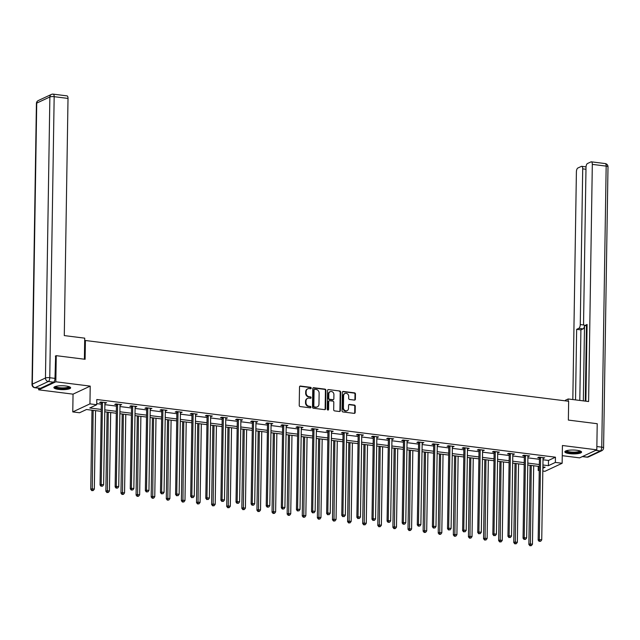 <?xml version="1.0" encoding="UTF-8"?>
<svg xmlns="http://www.w3.org/2000/svg" width="640" height="640" viewBox="0 0 640 640"><rect width="100%" height="100%" fill="white"/><g stroke="black" fill="none" stroke-linecap="round" stroke-linejoin="round"><path stroke-width="0.96" d="M311.232 388.128A0.736 0.648 64.9 0 0 310.576 387.328L300.48 386.056A1.056 0.928 64.9 0 0 299.512 386.96L299.224 405.424A1.056 0.928 64.9 0 0 300.16 406.568L310.256 407.84A0.736 0.648 64.9 0 0 310.936 407.208A0.736 0.648 64.9 0 0 310.28 406.4L308.968 406.24A3.376 2.968 64.9 0 1 305.984 402.576L306.008 401.04A3.376 2.968 64.9 0 1 307.616 398.36A3.376 2.968 64.9 0 1 309.096 398.136L310.408 398.304A0.736 0.648 64.9 0 0 310.432 396.864L309.12 396.704A3.376 2.968 64.9 0 1 306.128 393.04L306.152 391.496A3.376 2.968 64.9 0 1 307.768 388.824A3.376 2.968 64.9 0 1 309.248 388.6L310.552 388.76A0.736 0.648 64.9 0 0 311.232 388.128M310.624 388.768A0.736 0.648 64.9 0 0 310.112 387.544L300.016 386.272A1.056 0.928 64.9 0 0 299.8 386.272M310.32 407.84A0.736 0.648 64.9 0 0 309.816 406.624L308.968 406.24M310.472 398.304A0.736 0.648 64.9 0 0 309.968 397.08L309.12 396.704M576.824 450.264A8.376 1.936 -179.1 0 0 564.832 451.832A8.376 1.936 -179.1 0 0 569.584 453.656A8.376 1.936 -179.1 0 0 581.584 452.096A8.376 1.936 -179.1 0 0 576.824 450.264M65.888 386A8.376 1.936 -179.1 0 0 53.888 387.56A8.376 1.936 -179.1 0 0 58.64 389.392A8.376 1.936 -179.1 0 0 70.64 387.824A8.376 1.936 -179.1 0 0 65.888 386M354.408 400.088A1.056 0.928 64.9 0 0 355.376 399.176L355.456 394A1.056 0.928 64.9 0 0 354.52 392.856L343.304 391.448A1.056 0.928 64.9 0 0 342.336 392.352L342.048 410.808A1.056 0.928 64.9 0 0 342.976 411.952L354.2 413.368A1.056 0.928 64.9 0 0 355.16 412.456L355.264 406.208A1.056 0.928 64.9 0 0 354.328 405.056L349.528 404.456A1.056 0.928 64.9 0 0 348.56 405.36L348.512 408.464A2.824 2.48 64.9 0 1 343.424 407.824L343.616 395.672A2.824 2.48 64.9 0 1 348.704 396.312L348.672 398.336A1.056 0.928 64.9 0 0 349.608 399.48L354.408 400.088M542.992 459.76L548.488 460.448L555.448 457.192L555.368 462.416L562.144 463.272L544.968 471.304L542.816 471.032M55.328 356.096L56.248 355.672L85.112 359.296L85.408 340.496L568.648 401.272L568.36 420.08L597.216 423.712L596.808 449.832L562.424 445.504L562.144 463.272M56.248 355.672L55.84 381.792L38.664 389.824L73.048 394.152L72.768 411.912L89.944 403.872L96.72 404.728L89.76 407.984L101.224 409.424M73.048 394.152L90.216 386.112L55.84 381.792M90.216 386.112L89.944 403.872M555.448 457.192L96.8 399.504L96.72 404.728M325.888 390.28A1.056 0.928 64.9 0 0 324.96 389.136L313.736 387.728A1.056 0.928 64.9 0 0 312.776 388.632L312.48 407.088A1.056 0.928 64.9 0 0 313.416 408.24L324.632 409.648A1.056 0.928 64.9 0 0 325.6 408.744L325.888 390.28L325.424 390.496A1.056 0.928 64.9 0 0 324.488 389.352L313.272 387.944A1.056 0.928 64.9 0 0 313.064 387.944M328.52 389.584L339.736 390.992A1.056 0.928 64.9 0 1 340.672 392.144L340.384 410.6A1.056 0.928 64.9 0 1 339.416 411.504L334.616 410.904A1.056 0.928 64.9 0 1 333.68 409.76L333.8 402.272A1.056 0.928 64.9 0 0 332.864 401.128L329.68 400.728A1.056 0.928 64.9 0 0 328.712 401.632L328.592 409.424A0.736 0.648 64.9 0 1 327.256 409.256L327.552 390.488A1.056 0.928 64.9 0 1 328.52 389.584L339.736 390.992M562.264 455.68L579.632 457.864L596.808 449.832M38.688 388.216L38.664 389.824M85.408 340.496L84.68 340.832M96.736 403.632L101.312 404.2M104.88 404.656L116.416 406.104M119.984 406.552L131.52 408.008M135.096 408.456L146.632 409.904M150.2 410.352L161.736 411.808M165.312 412.256L176.848 413.704M180.416 414.152L191.952 415.608M195.52 416.056L207.064 417.504M210.632 417.952L222.168 419.408M225.736 419.856L237.272 421.304M240.848 421.752L252.384 423.208M255.952 423.656L267.488 425.104M271.064 425.552L282.6 427.008M286.168 427.456L297.704 428.904M301.28 429.36L312.816 430.808M316.384 431.256L327.92 432.704M331.488 433.16L343.024 434.608M346.6 435.056L358.136 436.504M361.704 436.96L373.24 438.408M376.816 438.856L388.352 440.312M391.92 440.76L403.456 442.208M407.032 442.656L418.568 444.112M422.136 444.56L433.672 446.008M437.24 446.456L448.784 447.912M452.352 448.36L463.888 449.808M467.456 450.256L478.992 451.712M482.568 452.16L494.104 453.608M497.672 454.056L509.208 455.512M512.784 455.96L524.32 457.408M527.888 457.856L539.424 459.312M104.904 403.208L106.608 402.736L100.8 402L99.64 402.544L101.2 402.744M120.008 405.112L121.712 404.632L115.904 403.904L114.744 404.448L116.312 404.648M135.12 407.008L136.824 406.536L131.008 405.808L129.848 406.344L131.416 406.544M150.224 408.912L151.928 408.432L146.12 407.704L144.96 408.248L146.528 408.448M165.328 410.808L167.04 410.336L161.224 409.608L160.064 410.144L161.632 410.344M180.44 412.712L182.144 412.232L176.336 411.504L175.176 412.048L176.744 412.248M195.544 414.608L197.256 414.136L191.44 413.408L190.28 413.952L191.848 414.144M210.656 416.512L212.36 416.04L206.552 415.304L205.392 415.848L206.96 416.048M225.76 418.408L227.464 417.936L221.656 417.208L220.496 417.752L222.064 417.944M240.872 420.312L242.576 419.84L236.76 419.104L235.6 419.648L237.168 419.848M255.976 422.208L257.68 421.736L251.872 421.008L250.712 421.552L252.28 421.744M271.08 424.112L272.792 423.64L266.976 422.904L265.816 423.448L267.384 423.648M286.192 426.008L287.896 425.536L282.088 424.808L280.928 425.352L282.496 425.544M301.296 427.912L303.008 427.44L297.192 426.704L296.032 427.248L297.6 427.448M316.408 429.816L318.112 429.336L312.304 428.608L311.144 429.152L312.712 429.344M331.512 431.712L333.216 431.24L327.408 430.504L326.248 431.048L327.816 431.248M346.624 433.616L348.328 433.136L342.52 432.408L341.352 432.952L342.92 433.144M361.728 435.512L363.432 435.04L357.624 434.304L356.464 434.848L358.032 435.048M376.84 437.416L378.544 436.936L372.728 436.208L371.568 436.752L373.136 436.952M391.944 439.312L393.648 438.84L387.84 438.112L386.68 438.648L388.248 438.848M407.048 441.216L408.76 440.736L402.944 440.008L401.784 440.552L403.352 440.752M422.16 443.112L423.864 442.64L418.056 441.912L416.896 442.448L418.464 442.648M437.264 445.016L438.968 444.536L433.16 443.808L432 444.352L433.568 444.552M452.376 446.912L454.08 446.44L448.272 445.712L447.112 446.256L448.672 446.448M467.48 448.816L469.184 448.344L463.376 447.608L462.216 448.152L463.784 448.352M482.592 450.712L484.296 450.24L478.48 449.512L477.32 450.056L478.888 450.248M497.696 452.616L499.4 452.144L493.592 451.408L492.432 451.952L494 452.152M512.8 454.512L514.512 454.04L508.696 453.312L507.536 453.856L509.104 454.048M527.912 456.416L529.616 455.944L523.808 455.208L522.648 455.752L524.216 455.952M543.016 458.312L544.728 457.84L538.912 457.112L537.752 457.656L539.32 457.848M539.248 470.584L538.192 470.456L539.256 469.952M538.256 466.328L538.192 470.456M101.192 411.352L86.504 409.504L79.544 412.76L72.768 411.912M542.912 464.984L548.408 465.672L555.368 462.416M104.8 409.88L116.336 411.328M119.904 411.776L131.44 413.232M135.008 413.68L146.552 415.128M150.12 415.576L161.656 417.032M165.224 417.48L176.76 418.928M180.336 419.376L191.872 420.832M195.44 421.28L206.976 422.728M210.552 423.176L222.088 424.632M225.656 425.08L237.192 426.528M240.768 426.976L252.304 428.432M255.872 428.88L267.408 430.328M270.976 430.776L282.512 432.232M286.088 432.68L297.624 434.128M301.192 434.584L312.728 436.032M316.304 436.48L327.84 437.928M331.408 438.384L342.944 439.832M346.52 440.28L358.056 441.728M361.624 442.184L373.16 443.632M376.728 444.08L388.272 445.536M391.84 445.984L403.376 447.432M406.944 447.88L418.48 449.336M422.056 449.784L433.592 451.232M437.16 451.68L448.696 453.136M452.272 453.584L463.808 455.032M467.376 455.48L478.912 456.936M482.48 457.384L494.024 458.832M497.592 459.28L509.128 460.736M512.696 461.184L524.232 462.632M527.808 463.08L539.344 464.536M542.864 468.264L545.152 467.192L542.88 466.912M539.312 466.456L527.776 465.008M524.208 464.56L512.672 463.112M509.096 462.656L497.56 461.208M493.992 460.76L482.456 459.312M478.88 458.856L467.344 457.408M463.776 456.96L452.24 455.504M448.664 455.056L437.128 453.608M433.56 453.16L422.024 451.704M418.456 451.256L406.92 449.808M403.344 449.36L391.808 447.904M388.24 447.456L376.704 446.008M373.128 445.56L361.592 444.104M358.024 443.656L346.488 442.208M342.912 441.76L331.376 440.304M327.808 439.856L316.272 438.408M312.704 437.96L301.16 436.504M297.592 436.056L286.056 434.608M282.488 434.152L270.952 432.704M267.376 432.256L255.84 430.808M252.272 430.352L240.736 428.904M237.16 428.456L225.624 427.008M222.056 426.552L210.52 425.104M206.952 424.656L195.408 423.2M191.84 422.752L180.304 421.304M176.736 420.856L165.2 419.4M161.624 418.952L150.088 417.504M146.52 417.056L134.984 415.6M131.408 415.152L119.872 413.704M116.304 413.256L104.768 411.8M548.488 460.448L548.408 465.672M105.448 403.28L105.456 402.592M120.552 405.176L120.568 404.488M135.664 407.08L135.672 406.392M150.768 408.976L150.776 408.288M165.88 410.88L165.888 410.192M180.984 412.776L180.992 412.088M196.088 414.68L196.104 413.992M211.2 416.576L211.208 415.888M226.304 418.48L226.32 417.792M241.416 420.376L241.424 419.696M256.52 422.28L256.536 421.592M271.632 424.184L271.64 423.496M286.736 426.08L286.744 425.392M301.84 427.984L301.856 427.296M316.952 429.88L316.96 429.192M332.056 431.784L332.072 431.096M347.168 433.68L347.176 432.992M362.272 435.584L362.288 434.896M377.384 437.48L377.392 436.792M392.488 439.384L392.496 438.696M407.6 441.28L407.608 440.592M422.704 443.184L422.712 442.496M437.808 445.08L437.824 444.392M452.92 446.984L452.928 446.296M468.024 448.88L468.04 448.192M483.136 450.784L483.144 450.096M498.24 452.68L498.256 452M513.352 454.584L513.36 453.896M528.456 456.488L528.464 455.8M543.56 458.384L543.576 457.696M307.544 388.944A3.376 2.968 64.9 0 0 307.304 389.04A3.376 2.968 64.9 0 0 305.688 391.712L306.152 391.496M308.656 396.92A3.376 2.968 64.9 0 1 305.664 393.256L305.688 391.712M307.392 398.48A3.376 2.968 64.9 0 0 307.152 398.584A3.376 2.968 64.9 0 0 305.544 401.256L306.008 401.04M308.504 406.456A3.376 2.968 64.9 0 1 305.52 402.792L305.544 401.256M324.848 409.648A1.056 0.928 64.9 0 0 325.136 408.96L325.424 390.496M314.76 389.296A0.736 0.648 64.9 0 0 314.088 389.928L313.832 406.128A0.736 0.648 64.9 0 0 314.488 406.936L315.864 407.104A3.376 2.968 64.9 0 0 317.344 406.88A3.376 2.968 64.9 0 0 318.96 404.208L319.128 393.128A3.376 2.968 64.9 0 0 316.144 389.464L314.76 389.296M314.232 389.504A0.736 0.648 64.9 0 0 313.624 390.144L314.088 389.928M317.104 406.976A3.376 2.968 64.9 0 1 316.88 407.096A3.376 2.968 64.9 0 1 315.4 407.32L314.024 407.152A0.736 0.648 64.9 0 1 313.368 406.344L313.624 390.144M339.632 411.504A1.056 0.928 64.9 0 0 339.92 410.816L340.208 392.36A1.056 0.928 64.9 0 0 339.272 391.216M329 400.944A1.056 0.928 64.9 0 0 328.248 401.848L328.128 409.64L328.592 409.424M327.976 410.064A0.736 0.648 64.9 0 0 328.128 409.64M333.92 394.504A2.824 2.48 64.9 0 0 328.832 393.864L328.768 398.144A1.056 0.928 64.9 0 0 329.704 399.288L332.888 399.688A1.056 0.928 64.9 0 0 333.856 398.784L333.92 394.504M329.96 391.752A2.824 2.48 64.9 0 0 328.368 394.08L328.832 393.864M333.096 399.688A1.056 0.928 64.9 0 1 332.424 399.904L329.24 399.504A1.056 0.928 64.9 0 1 328.304 398.36L328.368 394.08M344.736 393.56A2.824 2.48 64.9 0 0 343.152 395.888L343.616 395.672M346.928 410.792A2.824 2.48 64.9 0 1 342.96 408.04L343.152 395.888M354.408 413.368A1.056 0.928 64.9 0 0 354.696 412.68L354.8 406.424A1.056 0.928 64.9 0 0 353.864 405.28L349.064 404.672A1.056 0.928 64.9 0 0 348.848 404.672M354.616 400.088A1.056 0.928 64.9 0 0 354.904 399.4L354.992 394.216A1.056 0.928 64.9 0 0 354.056 393.072L342.84 391.664A1.056 0.928 64.9 0 0 342.624 391.664M92 410.2L90.752 489.352L91.912 488.808L94.336 489.112L95.568 410.648M93.144 410.344L92.272 490.416L91.808 490.64L93.24 490.544L92.272 490.416M94.336 489.112L93.24 490.544M91.808 490.64L90.752 489.352M102.48 402.76L101.32 403.304L100.04 485.008L101.2 484.464L102.48 402.76A1.072 0.944 64.9 0 0 102.416 402.36L102.368 402.2M101.56 486.08L102.528 486.2L101.56 486.08L101.2 484.464L103.624 484.768L104.904 403.064A1.072 0.944 64.9 0 1 104.976 402.68L105.04 402.536M101.32 403.304A1.072 0.944 64.9 0 0 101.256 402.904L100.96 402.024M100.04 485.008L101.088 486.296M102.528 486.2L103.624 484.768M69.504 386.824A7.248 1.68 0.9 0 1 62.832 388.536A7.248 1.68 0.9 0 1 55.056 386.6M55.616 386.416A6.712 1.552 -179.1 0 0 62.8 387.896A6.712 1.552 -179.1 0 0 68.944 386.624M54.12 387.12A8.32 1.928 -179.1 0 0 62.912 388.792A8.32 1.928 -179.1 0 0 70.424 387.376M580.44 451.096A7.248 1.68 0.9 0 1 573.776 452.808A7.248 1.68 0.9 0 1 566 450.864M566.56 450.68A6.712 1.552 -179.1 0 0 573.744 452.16A6.712 1.552 -179.1 0 0 579.888 450.896M565.064 451.384A8.32 1.928 -179.1 0 0 573.856 453.056A8.32 1.928 -179.1 0 0 581.368 451.64M84.392 359.208L84.72 338.16L64.288 335.592L68.016 98.424L54.168 96.68L49.752 377.728L54.984 378.392L55.624 355.96M40.4 388.32L53.536 382.176L48.312 381.52L35.176 387.664L40.4 388.32A3.224 1.344 97.2 0 1 40.048 388.384L34.816 387.728A3.224 1.344 -82.8 0 0 35.176 387.664A3.224 2.832 64.9 0 1 32.32 384.16L45.456 378.016L49.872 96.968L36.728 103.112L32.32 384.16A3.224 0.744 -179.1 0 0 32 384.48A3.224 3.224 0 0 0 34.816 387.728M52.824 94.2A3.224 2.832 64.9 0 0 49.872 96.968A3.224 0.744 -179.1 0 1 54.168 96.68A3.224 1.344 -82.8 0 0 53.176 94.136L67.024 95.88A3.224 1.344 97.2 0 1 68.016 98.424M54.984 378.392A3.224 1.344 97.2 0 1 53.536 382.176M568.128 401.208L568.16 398.968L565.424 400.248L565.416 400.872M568.16 398.968L588.6 401.536L592.32 164.368A3.224 1.344 -82.8 0 0 591.328 161.824A3.224 1.344 -82.8 0 0 590.976 161.888L587.448 163.536A3.224 1.344 -82.8 0 0 586.008 167.32L583.56 323A3.224 1.344 -82.8 0 0 584.552 325.544A3.224 1.344 -82.8 0 0 584.904 325.48L587.072 325.752M585.88 401.2L587.088 324.464L584.904 325.48M585.976 169.272L582.712 168.864A3.224 1.344 -82.8 0 0 581.72 166.32A3.224 1.344 -82.8 0 0 581.368 166.384L577.84 168.032A3.224 1.344 -82.8 0 0 576.4 171.816L572.824 399.552M583.336 400.88L584.52 325.536A3.224 1.344 97.2 0 1 583.088 328.864L578.824 328.328L576.648 329.344L575.536 399.896M578.824 328.328A3.224 1.344 -82.8 0 0 580.264 324.544L583.928 325M582.712 168.864L580.264 324.544M586.456 325.784L585.272 401.12M583.088 328.864L580.904 329.88L579.8 400.432M580.904 329.88L576.648 329.344M107.104 412.096L105.864 491.248L107.024 490.704L109.44 491.016L110.68 412.544M108.256 412.24L107.376 492.32L106.912 492.536L108.344 492.44L107.376 492.32M109.44 491.016L108.344 492.44M106.912 492.536L105.864 491.248M122.216 414L120.968 493.152L122.128 492.608L124.552 492.912L125.784 414.448M123.36 414.144L122.488 494.224L122.024 494.44L123.456 494.344L122.488 494.224M124.552 492.912L123.456 494.344M122.024 494.44L120.968 493.152M117.592 404.664L116.432 405.2L115.144 486.904L116.304 486.368L117.592 404.664A1.072 0.944 64.9 0 0 117.528 404.264L117.472 404.104M116.664 487.976L117.632 488.096L116.664 487.976L116.304 486.368L118.728 486.672L120.008 404.968A1.072 0.944 64.9 0 1 120.088 404.584L120.144 404.44M116.432 405.2A1.072 0.944 64.9 0 0 116.368 404.808L116.064 403.928M115.144 486.904L116.2 488.192M117.632 488.096L118.728 486.672M132.696 406.56L131.536 407.104L130.256 488.808L131.416 488.264L132.696 406.56A1.072 0.944 64.9 0 0 132.632 406.16L132.576 406M131.768 489.88L132.736 490L131.768 489.88L131.416 488.264L133.832 488.568L135.12 406.864A1.072 0.944 64.9 0 1 135.192 406.488L135.256 406.336M131.536 407.104A1.072 0.944 64.9 0 0 131.472 406.704L131.176 405.824M130.256 488.808L131.304 490.096M132.736 490L133.832 488.568M137.32 415.896L136.08 495.048L137.24 494.512L139.656 494.816L140.888 416.344M138.472 416.04L137.592 496.12L137.128 496.336L138.56 496.24L137.592 496.12M139.656 494.816L138.56 496.24M137.128 496.336L136.08 495.048M152.432 417.8L151.184 496.952L152.344 496.408L154.768 496.712L156 418.248M153.576 417.944L152.704 498.024L152.24 498.24L153.672 498.144L152.704 498.024M154.768 496.712L153.672 498.144M152.24 498.24L151.184 496.952M167.536 419.696L166.296 498.848L167.456 498.312L169.872 498.616L171.104 420.144M168.688 419.84L167.808 499.92L167.344 500.136L168.776 500.04L167.808 499.92M169.872 498.616L168.776 500.04M167.344 500.136L166.296 498.848M147.808 408.464L146.648 409.008L145.36 490.704L146.52 490.168L147.808 408.464A1.072 0.944 64.9 0 0 147.744 408.064L147.688 407.904M146.88 491.776L147.848 491.896L146.88 491.776L146.52 490.168L148.944 490.472L150.224 408.768A1.072 0.944 64.9 0 1 150.304 408.384L150.36 408.24M146.648 409.008A1.072 0.944 64.9 0 0 146.584 408.608L146.28 407.728M145.36 490.704L146.416 491.992M147.848 491.896L148.944 490.472M162.912 410.36L161.752 410.904L160.472 492.608L161.632 492.064L162.912 410.36A1.072 0.944 64.9 0 0 162.848 409.96L162.792 409.8M161.984 493.68L162.952 493.8L161.984 493.68L161.632 492.064L164.048 492.368L165.336 410.664A1.072 0.944 64.9 0 1 165.408 410.288L165.472 410.136M161.752 410.904A1.072 0.944 64.9 0 0 161.688 410.504L161.384 409.624M160.472 492.608L161.52 493.896M162.952 493.8L164.048 492.368M178.024 412.264L176.856 412.808L175.576 494.504L176.736 493.968L178.024 412.264A1.072 0.944 64.9 0 0 177.96 411.864L177.904 411.704M177.096 495.576L178.064 495.696L177.096 495.576L176.736 493.968L179.16 494.272L180.44 412.568A1.072 0.944 64.9 0 1 180.52 412.184L180.576 412.04M176.856 412.808A1.072 0.944 64.9 0 0 176.792 412.408L176.496 411.528M175.576 494.504L176.632 495.792M178.064 495.696L179.16 494.272M182.64 421.6L181.4 500.752L182.56 500.208L184.984 500.512L186.216 422.048M183.792 421.744L182.92 501.824L182.456 502.04L183.888 501.944L182.92 501.824M184.984 500.512L183.888 501.944M182.456 502.04L181.4 500.752M193.128 414.16L191.968 414.704L190.68 496.408L191.848 495.864L193.128 414.16A1.072 0.944 64.9 0 0 193.064 413.76L193.008 413.6M192.2 497.48L193.168 497.6L192.2 497.48L191.848 495.864L194.264 496.168L195.552 414.464A1.072 0.944 64.9 0 1 195.624 414.088L195.688 413.936M191.968 414.704A1.072 0.944 64.9 0 0 191.904 414.304L191.6 413.424M190.68 496.408L191.736 497.696M193.168 497.6L194.264 496.168M197.752 423.496L196.504 502.648L197.664 502.112L200.088 502.416L201.32 423.944M198.904 423.64L198.024 503.72L197.56 503.936L198.992 503.84L198.024 503.72M200.088 502.416L198.992 503.84M197.56 503.936L196.504 502.648M208.232 416.064L207.072 416.608L205.792 498.312L206.952 497.768L208.232 416.064A1.072 0.944 64.9 0 0 208.168 415.664L208.12 415.504M207.312 499.376L208.28 499.496L207.312 499.376L206.952 497.768L209.376 498.072L210.656 416.368A1.072 0.944 64.9 0 1 210.736 415.984L210.792 415.84M207.072 416.608A1.072 0.944 64.9 0 0 207.008 416.208L206.712 415.328M205.792 498.312L206.848 499.592M208.28 499.496L209.376 498.072M212.856 425.4L211.616 504.552L212.776 504.008L215.2 504.312L216.432 425.848M214.008 425.544L213.128 505.624L212.664 505.84L214.104 505.744L213.128 505.624M215.2 504.312L214.104 505.744M212.664 505.84L211.616 504.552M223.344 417.96L222.184 418.504L220.896 500.208L222.056 499.664L223.344 417.96A1.072 0.944 64.9 0 0 223.28 417.56L223.224 417.4M222.416 501.28L223.384 501.4L222.416 501.28L222.056 499.664L224.48 499.968L225.76 418.264A1.072 0.944 64.9 0 1 225.84 417.888L225.896 417.736M222.184 418.504A1.072 0.944 64.9 0 0 222.12 418.104L221.816 417.224M220.896 500.208L221.952 501.496M223.384 501.4L224.48 499.968M227.968 427.296L226.72 506.456L227.88 505.912L230.304 506.216L231.536 427.744M229.112 427.44L228.24 507.52L227.776 507.736L229.208 507.64L228.24 507.52M230.304 506.216L229.208 507.64M227.776 507.736L226.72 506.456M238.448 419.864L237.288 420.408L236.008 502.112L237.168 501.568L238.448 419.864A1.072 0.944 64.9 0 0 238.384 419.464L238.328 419.304M237.52 503.176L238.488 503.304L237.52 503.176L237.168 501.568L239.584 501.872L240.872 420.168A1.072 0.944 64.9 0 1 240.944 419.784L241.008 419.64M237.288 420.408A1.072 0.944 64.9 0 0 237.224 420.008L236.928 419.128M236.008 502.112L237.056 503.392M238.488 503.304L239.584 501.872M243.072 429.2L241.832 508.352L242.992 507.808L245.408 508.112L246.64 429.648M244.224 429.344L243.344 509.424L242.88 509.64L244.312 509.544L243.344 509.424M245.408 508.112L244.312 509.544M242.88 509.64L241.832 508.352M253.56 421.76L252.4 422.304L251.112 504.008L252.272 503.464L253.56 421.76A1.072 0.944 64.9 0 0 253.496 421.36L253.44 421.2M252.632 505.08L253.6 505.2L252.632 505.08L252.272 503.464L254.696 503.768L255.976 422.064A1.072 0.944 64.9 0 1 256.056 421.688L256.112 421.536M252.4 422.304A1.072 0.944 64.9 0 0 252.336 421.904L252.032 421.024M251.112 504.008L252.168 505.296M253.6 505.2L254.696 503.768M258.184 431.096L256.936 510.256L258.096 509.712L260.52 510.016L261.752 431.544M259.328 431.24L258.456 511.32L257.992 511.536L259.424 511.448L258.456 511.32M260.52 510.016L259.424 511.448M257.992 511.536L256.936 510.256M268.664 423.664L267.504 424.208L266.224 505.912L267.384 505.368L268.664 423.664A1.072 0.944 64.9 0 0 268.6 423.264L268.544 423.104M267.736 506.976L268.704 507.104L267.736 506.976L267.384 505.368L269.8 505.672L271.088 423.968A1.072 0.944 64.9 0 1 271.16 423.584L271.224 423.44M267.504 424.208A1.072 0.944 64.9 0 0 267.44 423.808L267.144 422.928M266.224 505.912L267.272 507.2M268.704 507.104L269.8 505.672M273.288 433L272.048 512.152L273.208 511.608L275.624 511.912L276.856 433.448M274.44 433.144L273.56 513.224L273.096 513.44L274.528 513.344L273.56 513.224M275.624 511.912L274.528 513.344M273.096 513.44L272.048 512.152M283.776 425.56L282.616 426.104L281.328 507.808L282.488 507.264L283.776 425.56A1.072 0.944 64.9 0 0 283.712 425.168L283.656 425M282.848 508.88L283.816 509L282.848 508.88L282.488 507.264L284.912 507.568L286.192 425.864A1.072 0.944 64.9 0 1 286.272 425.488L286.328 425.344M282.616 426.104A1.072 0.944 64.9 0 0 282.552 425.704L282.248 424.824M281.328 507.808L282.384 509.096M283.816 509L284.912 507.568M288.392 434.896L287.152 514.056L288.312 513.512L290.736 513.816L291.968 435.352M289.544 435.04L288.672 515.12L288.208 515.344L289.64 515.248L288.672 515.12M290.736 513.816L289.64 515.248M288.208 515.344L287.152 514.056M298.88 427.464L297.72 428.008L296.44 509.712L297.6 509.168L298.88 427.464A1.072 0.944 64.9 0 0 298.816 427.064L298.76 426.904M297.952 510.776L298.92 510.904L297.952 510.776L297.6 509.168L300.016 509.472L301.304 427.768A1.072 0.944 64.9 0 1 301.376 427.384L301.44 427.24M297.72 428.008A1.072 0.944 64.9 0 0 297.656 427.608L297.352 426.728M296.44 509.712L297.488 511M298.92 510.904L300.016 509.472M303.504 436.8L302.256 515.952L303.416 515.408L305.84 515.712L307.072 437.248M304.656 436.944L303.776 517.024L303.312 517.24L304.744 517.144L303.776 517.024M305.84 515.712L304.744 517.144M303.312 517.24L302.256 515.952M313.984 429.36L312.824 429.904L311.544 511.608L312.704 511.064L313.984 429.36A1.072 0.944 64.9 0 0 313.92 428.968L313.872 428.808M313.064 512.68L314.032 512.8L313.064 512.68L312.704 511.064L315.128 511.368L316.408 429.672A1.072 0.944 64.9 0 1 316.488 429.288L316.544 429.144M312.824 429.904A1.072 0.944 64.9 0 0 312.76 429.504L312.464 428.624M311.544 511.608L312.6 512.896M314.032 512.8L315.128 511.368M318.608 438.696L317.368 517.856L318.528 517.312L320.952 517.616L322.184 439.152M319.76 438.848L318.888 518.92L318.424 519.144L319.856 519.048L318.888 518.92M320.952 517.616L319.856 519.048M318.424 519.144L317.368 517.856M329.096 431.264L327.936 431.808L326.648 513.512L327.808 512.968L329.096 431.264A1.072 0.944 64.9 0 0 329.032 430.864L328.976 430.704M328.168 514.576L329.136 514.704L328.168 514.576L327.808 512.968L330.232 513.272L331.52 431.568A1.072 0.944 64.9 0 1 331.592 431.184L331.648 431.04M327.936 431.808A1.072 0.944 64.9 0 0 327.872 431.408L327.568 430.528M326.648 513.512L327.704 514.8M329.136 514.704L330.232 513.272M333.72 440.6L332.472 519.752L333.632 519.208L336.056 519.512L337.288 441.048M334.864 440.744L333.992 520.824L333.528 521.04L334.96 520.944L333.992 520.824M336.056 519.512L334.96 520.944M333.528 521.04L332.472 519.752M344.2 433.168L343.04 433.704L341.76 515.408L342.92 514.864L344.2 433.168A1.072 0.944 64.9 0 0 344.136 432.768L344.08 432.608M343.272 516.48L344.248 516.6L343.272 516.48L342.92 514.864L345.344 515.176L346.624 433.472A1.072 0.944 64.9 0 1 346.696 433.088L346.76 432.944M343.04 433.704A1.072 0.944 64.9 0 0 342.976 433.312L342.68 432.424M341.76 515.408L342.808 516.696M344.248 516.6L345.344 515.176M348.824 442.504L347.584 521.656L348.744 521.112L351.16 521.416L352.4 442.952M349.976 442.648L349.096 522.72L348.632 522.944L350.064 522.848L349.096 522.72M351.16 521.416L350.064 522.848M348.632 522.944L347.584 521.656M359.312 435.064L358.152 435.608L356.864 517.312L358.024 516.768L359.312 435.064A1.072 0.944 64.9 0 0 359.248 434.664L359.192 434.504M358.384 518.384L359.352 518.504L358.384 518.384L358.024 516.768L360.448 517.072L361.728 435.368A1.072 0.944 64.9 0 1 361.808 434.984L361.864 434.84M358.152 435.608A1.072 0.944 64.9 0 0 358.088 435.208L357.784 434.328M356.864 517.312L357.92 518.6M359.352 518.504L360.448 517.072M363.936 444.4L362.688 523.552L363.848 523.008L366.272 523.32L367.504 444.848M365.08 444.544L364.208 524.624L363.744 524.84L365.176 524.744L364.208 524.624M366.272 523.32L365.176 524.744M363.744 524.84L362.688 523.552M374.416 436.968L373.256 437.504L371.976 519.208L373.136 518.664L374.416 436.968A1.072 0.944 64.9 0 0 374.352 436.568L374.296 436.408M373.488 520.28L374.456 520.4L373.488 520.28L373.136 518.664L375.552 518.976L376.84 437.272A1.072 0.944 64.9 0 1 376.912 436.888L376.976 436.744M373.256 437.504A1.072 0.944 64.9 0 0 373.192 437.112L372.896 436.232M371.976 519.208L373.024 520.496M374.456 520.4L375.552 518.976M379.04 446.304L377.8 525.456L378.96 524.912L381.376 525.216L382.608 446.752M380.192 446.448L379.312 526.528L378.848 526.744L380.28 526.648L379.312 526.528M381.376 525.216L380.28 526.648M378.848 526.744L377.8 525.456M389.528 438.864L388.368 439.408L387.08 521.112L388.24 520.568L389.528 438.864A1.072 0.944 64.9 0 0 389.464 438.464L389.408 438.304M388.6 522.184L389.568 522.304L388.6 522.184L388.24 520.568L390.664 520.872L391.944 439.168A1.072 0.944 64.9 0 1 392.024 438.792L392.08 438.64M388.368 439.408A1.072 0.944 64.9 0 0 388.304 439.008L388 438.128M387.08 521.112L388.136 522.4M389.568 522.304L390.664 520.872M394.144 448.2L392.904 527.352L394.064 526.808L396.488 527.12L397.72 448.648M395.296 448.344L394.424 528.424L393.96 528.64L395.392 528.544L394.424 528.424M396.488 527.12L395.392 528.544M393.96 528.64L392.904 527.352M404.632 440.768L403.472 441.304L402.192 523.008L403.352 522.472L404.632 440.768A1.072 0.944 64.9 0 0 404.568 440.368L404.512 440.208M403.704 524.08L404.672 524.2L403.704 524.08L403.352 522.472L405.768 522.776L407.056 441.072A1.072 0.944 64.9 0 1 407.128 440.688L407.192 440.544M403.472 441.304A1.072 0.944 64.9 0 0 403.408 440.912L403.104 440.032M402.192 523.008L403.24 524.296M404.672 524.2L405.768 522.776M409.256 450.104L408.008 529.256L409.176 528.712L411.592 529.016L412.824 450.552M410.408 450.248L409.528 530.328L409.064 530.544L410.496 530.448L409.528 530.328M411.592 529.016L410.496 530.448M409.064 530.544L408.008 529.256M419.736 442.664L418.576 443.208L417.296 524.912L418.456 524.368L419.736 442.664A1.072 0.944 64.9 0 0 419.68 442.264L419.624 442.104M418.816 525.984L419.784 526.104L418.816 525.984L418.456 524.368L420.88 524.672L422.16 442.968A1.072 0.944 64.9 0 1 422.24 442.592L422.296 442.44M418.576 443.208A1.072 0.944 64.9 0 0 418.512 442.808L418.216 441.928M417.296 524.912L418.352 526.2M419.784 526.104L420.88 524.672M424.36 452L423.12 531.152L424.28 530.616L426.704 530.92L427.936 452.448M425.512 452.144L424.64 532.224L424.176 532.44L425.608 532.344L424.64 532.224M426.704 530.92L425.608 532.344M424.176 532.44L423.12 531.152M434.848 444.568L433.688 445.112L432.4 526.808L433.56 526.272L434.848 444.568A1.072 0.944 64.9 0 0 434.784 444.168L434.728 444.008M433.92 527.88L434.888 528L433.92 527.88L433.56 526.272L435.984 526.576L437.272 444.872A1.072 0.944 64.9 0 1 437.344 444.488L437.408 444.344M433.688 445.112A1.072 0.944 64.9 0 0 433.624 444.712L433.32 443.832M432.4 526.808L433.456 528.096M434.888 528L435.984 526.576M439.472 453.904L438.224 533.056L439.384 532.512L441.808 532.816L443.04 454.352M440.616 454.048L439.744 534.128L439.28 534.344L440.712 534.248L439.744 534.128M441.808 532.816L440.712 534.248M439.28 534.344L438.224 533.056M449.952 446.464L448.792 447.008L447.512 528.712L448.672 528.168L449.952 446.464A1.072 0.944 64.9 0 0 449.888 446.064L449.84 445.904M449.032 529.784L450 529.904L449.032 529.784L448.672 528.168L451.096 528.472L452.376 446.768A1.072 0.944 64.9 0 1 452.456 446.392L452.512 446.24M448.792 447.008A1.072 0.944 64.9 0 0 448.728 446.608L448.432 445.728M447.512 528.712L448.568 530M450 529.904L451.096 528.472M454.576 455.8L453.336 534.952L454.496 534.416L456.912 534.72L458.152 456.248M455.728 455.944L454.848 536.024L454.384 536.24L455.824 536.144L454.848 536.024M456.912 534.72L455.824 536.144M454.384 536.24L453.336 534.952M465.064 448.368L463.904 448.912L462.616 530.616L463.776 530.072L465.064 448.368A1.072 0.944 64.9 0 0 465 447.968L464.944 447.808M464.136 531.68L465.104 531.8L464.136 531.68L463.776 530.072L466.2 530.376L467.48 448.672A1.072 0.944 64.9 0 1 467.56 448.288L467.616 448.144M463.904 448.912A1.072 0.944 64.9 0 0 463.84 448.512L463.536 447.632M462.616 530.616L463.672 531.896M465.104 531.8L466.2 530.376M469.688 457.704L468.44 536.856L469.6 536.312L472.024 536.616L473.256 458.152M470.832 457.848L469.96 537.928L469.496 538.144L470.928 538.048L469.96 537.928M472.024 536.616L470.928 538.048M469.496 538.144L468.44 536.856M480.168 450.264L479.008 450.808L477.728 532.512L478.888 531.968L480.168 450.264A1.072 0.944 64.9 0 0 480.104 449.864L480.048 449.704M479.24 533.584L480.208 533.704L479.24 533.584L478.888 531.968L481.304 532.272L482.592 450.568A1.072 0.944 64.9 0 1 482.664 450.192L482.728 450.04M479.008 450.808A1.072 0.944 64.9 0 0 478.944 450.408L478.648 449.528M477.728 532.512L478.776 533.8M480.208 533.704L481.304 532.272M484.792 459.6L483.552 538.76L484.712 538.216L487.128 538.52L488.36 460.048M485.944 459.744L485.064 539.824L484.6 540.04L486.032 539.944L485.064 539.824M487.128 538.52L486.032 539.944M484.6 540.04L483.552 538.76M495.28 452.168L494.12 452.712L492.832 534.416L493.992 533.872L495.28 452.168A1.072 0.944 64.9 0 0 495.216 451.768L495.16 451.608M494.352 535.48L495.32 535.608L494.352 535.48L493.992 533.872L496.416 534.176L497.696 452.472A1.072 0.944 64.9 0 1 497.776 452.088L497.832 451.944M494.12 452.712A1.072 0.944 64.9 0 0 494.056 452.312L493.752 451.432M492.832 534.416L493.888 535.696M495.32 535.608L496.416 534.176M499.904 461.504L498.656 540.656L499.816 540.112L502.24 540.416L503.472 461.952M501.048 461.648L500.176 541.728L499.712 541.944L501.144 541.848L500.176 541.728M502.24 540.416L501.144 541.848M499.712 541.944L498.656 540.656M510.384 454.064L509.224 454.608L507.944 536.312L509.104 535.768L510.384 454.064A1.072 0.944 64.9 0 0 510.32 453.664L510.264 453.504M509.456 537.384L510.424 537.504L509.456 537.384L509.104 535.768L511.52 536.072L512.808 454.368A1.072 0.944 64.9 0 1 512.88 453.992L512.944 453.84M509.224 454.608A1.072 0.944 64.9 0 0 509.16 454.208L508.864 453.328M507.944 536.312L508.992 537.6M510.424 537.504L511.52 536.072M515.008 463.4L513.768 542.56L514.928 542.016L517.344 542.32L518.576 463.848M516.16 463.544L515.28 543.624L514.816 543.84L516.248 543.752L515.28 543.624M517.344 542.32L516.248 543.752M514.816 543.84L513.768 542.56M525.496 455.968L524.328 456.512L523.048 538.216L524.208 537.672L525.496 455.968A1.072 0.944 64.9 0 0 525.432 455.568L525.376 455.408M524.568 539.28L525.536 539.408L524.568 539.28L524.208 537.672L526.632 537.976L527.912 456.272A1.072 0.944 64.9 0 1 527.992 455.888L528.048 455.744M524.328 456.512A1.072 0.944 64.9 0 0 524.264 456.112L523.968 455.232M523.048 538.216L524.104 539.496M525.536 539.408L526.632 537.976M530.112 465.304L528.872 544.456L530.032 543.912L532.456 544.216L533.688 465.752M531.264 465.448L530.392 545.528L529.928 545.744L531.36 545.648L530.392 545.528M532.456 544.216L531.36 545.648M529.928 545.744L528.872 544.456M540.6 457.864L539.44 458.408L538.152 540.112L539.32 539.568L540.6 457.864A1.072 0.944 64.9 0 0 540.536 457.472L540.48 457.304M539.672 541.184L540.64 541.304L539.672 541.184L539.32 539.568L541.736 539.872L543.024 458.168A1.072 0.944 64.9 0 1 543.096 457.792L543.16 457.648M539.44 458.408A1.072 0.944 64.9 0 0 539.376 458.008L539.072 457.128M538.152 540.112L539.208 541.4M540.64 541.304L541.736 539.872M310.112 387.544L310.576 387.328M309.816 406.624L310.28 406.4M309.968 397.08L310.432 396.864M305.664 393.256L306.128 393.04M305.52 402.792L305.984 402.576M300.016 386.272L300.48 386.056M325.136 408.96L325.6 408.744M313.272 387.944L313.736 387.728M324.488 389.352L324.96 389.136M313.368 406.344L313.832 406.128M314.024 407.152L314.488 406.936M315.4 407.32L315.864 407.104M340.208 392.36L340.672 392.144M339.92 410.816L340.384 410.6M328.248 401.848L328.712 401.632M328.304 398.36L328.768 398.144M329.24 399.504L329.704 399.288M332.424 399.904L332.888 399.688M342.96 408.04L343.424 407.824M349.064 404.672L349.528 404.456M353.864 405.28L354.328 405.056M354.8 406.424L355.264 406.208M354.696 412.68L355.16 412.456M342.84 391.664L343.304 391.448M354.056 393.072L354.52 392.856M354.992 394.216L355.456 394M354.904 399.4L355.376 399.176M102.416 402.36L101.256 402.904M38.272 100.56A3.224 3.224 0 0 0 36.416 103.424A3.224 0.744 -179.1 0 1 36.728 103.112A3.224 2.832 -115.1 0 1 38.272 100.56L51.408 94.416A3.224 3.224 0 0 1 53.176 94.136M49.752 377.728A3.224 0.744 -179.1 0 0 45.456 378.016A3.224 2.832 -115.1 0 0 48.312 381.52A3.224 1.344 -82.8 0 0 49.752 377.728M582.528 456.512L587.176 457.096L600.312 450.952L595.664 450.368M596.856 446.544L601.752 447.16L606.168 166.112L592.32 164.368M605.184 163.568A3.224 1.344 97.2 0 1 606.168 166.112A3.224 0.744 -179.1 0 1 608 166.816A3.224 3.224 0 0 0 605.184 163.568L591.328 161.824M601.752 447.16A3.224 1.344 97.2 0 1 600.312 450.952A3.224 2.832 -115.1 0 0 601.728 450.736A3.224 3.224 0 0 0 603.584 447.864A3.224 0.744 -179.1 0 0 601.752 447.16M587.176 457.096A3.224 1.344 97.2 0 1 586.824 457.16A3.224 3.224 0 0 0 588.592 456.88A3.224 2.832 64.9 0 1 587.176 457.096M117.528 404.264L116.368 404.808M132.632 406.16L131.472 406.704M147.744 408.064L146.584 408.608M162.848 409.96L161.688 410.504M177.96 411.864L176.792 412.408M193.064 413.76L191.904 414.304M208.168 415.664L207.008 416.208M223.28 417.56L222.12 418.104M238.384 419.464L237.224 420.008M253.496 421.36L252.336 421.904M268.6 423.264L267.44 423.808M283.712 425.168L282.552 425.704M298.816 427.064L297.656 427.608M313.92 428.968L312.76 429.504M329.032 430.864L327.872 431.408M344.136 432.768L342.976 433.312M359.248 434.664L358.088 435.208M374.352 436.568L373.192 437.112M389.464 438.464L388.304 439.008M404.568 440.368L403.408 440.912M419.68 442.264L418.512 442.808M434.784 444.168L433.624 444.712M449.888 446.064L448.728 446.608M465 447.968L463.84 448.512M480.104 449.864L478.944 450.408M495.216 451.768L494.056 452.312M510.32 453.664L509.16 454.208M525.432 455.568L524.264 456.112M540.536 457.472L539.376 458.008M307.304 389.04L307.768 388.824M307.152 398.584L307.616 398.36M313.976 389.56L314.44 389.344M316.88 407.096L317.344 406.88M328.752 401.016L329.216 400.8M329.72 391.848L330.184 391.632M332.888 399.84L333.352 399.616M344.504 393.656L344.968 393.44M346.696 410.912L347.16 410.696M36.416 103.424L32 384.48M608 166.816L603.584 447.864M582.352 456.592L586.824 457.16M601.728 450.736L588.592 456.88M587.064 325.856L584.552 325.544M581.72 166.32L586.032 166.864"/></g></svg>

